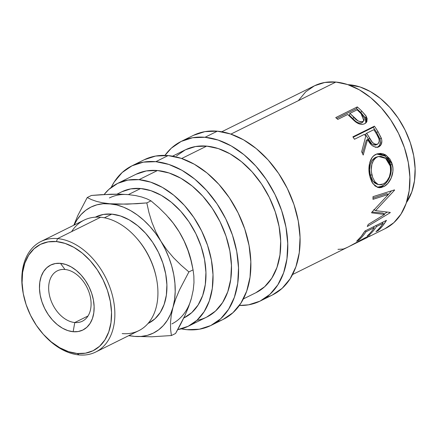 <?xml version="1.0" encoding="UTF-8"?>
<svg xmlns="http://www.w3.org/2000/svg" width="437" height="437" viewBox="0 0 437 437"><rect width="100%" height="100%" fill="white"/><g stroke="black" fill="none" stroke-linecap="round" stroke-linejoin="round"><path stroke-width="0.66" d="M64.96 269.482A28.121 19.141 -116.4 0 0 49.234 294.145A28.121 19.141 -116.4 0 0 74.793 322.533L73.132 331.716A36.238 24.669 63.6 0 1 40.199 295.128A36.238 24.669 63.6 0 1 60.464 263.347L64.96 269.482A28.121 19.141 63.6 0 1 89.148 292.621A28.121 19.141 63.6 0 1 82.364 321.2A28.121 19.141 63.6 0 1 74.793 322.533A28.121 19.141 63.6 0 1 50.605 299.394A28.121 19.141 63.6 0 1 57.384 270.809A28.121 19.141 63.6 0 1 64.96 269.482L60.464 263.347L55.395 263.538L50.768 265.03L46.754 267.777L43.509 271.661L41.165 276.545L39.8 282.231L39.477 288.507L40.199 295.128L41.947 301.847L44.65 308.391L48.201 314.525L52.473 320.004L57.291 324.62L62.475 328.192L67.822 330.591L73.132 331.716L78.201 331.53L82.828 330.033L86.843 327.291L90.088 323.402L92.431 318.524L93.797 312.832L94.119 306.556L93.398 299.935L91.65 293.222L88.946 286.672L85.395 280.538L81.124 275.059L76.306 270.443L71.122 266.87L65.774 264.472L60.464 263.347A36.238 24.669 63.6 0 1 93.398 299.935A36.238 24.669 63.6 0 1 73.132 331.716L74.793 322.533L88.012 315.978L74.793 322.533A28.121 19.141 -116.4 0 0 90.514 297.87A28.121 19.141 -116.4 0 0 64.96 269.482M369.516 236.384L385.199 228.606A79.681 54.237 -116.4 0 0 404.411 147.63A79.681 54.237 -116.4 0 0 335.878 82.063L230.9 134.11L335.878 82.063L324.735 82.478L314.558 85.761L305.736 91.792L298.608 100.341M366.392 122.415L364.704 123.709C361.798 125.015 358.619 124.294 355.166 121.552L349.31 115.991A79.681 54.237 -116.4 0 0 347.71 114.489L337.774 119.416A79.681 54.237 -116.4 0 0 335.736 117.597L357.269 106.918A79.681 54.237 63.6 0 1 361.678 110.993L365.807 115.636L367.156 118.574L366.851 121.694L365.572 123.185L364.196 123.939L362.601 124.343L360.126 124.168L357.553 123.158L354.363 120.858L349.31 115.991A79.681 54.237 -116.4 0 0 347.71 114.489L337.774 119.416A79.681 54.237 -116.4 0 0 335.736 117.597L357.269 106.918L356.597 108.622L336.73 118.471L356.597 108.622L357.269 106.918A79.681 54.237 -116.4 0 1 361.678 110.993L360.88 112.577A77.333 52.642 -116.4 0 0 356.597 108.622A77.333 52.642 63.6 0 1 360.88 112.577L365.31 117.761L360.88 112.577L361.678 110.993L366.255 116.324L365.31 117.761L365.818 122.994M352.877 136.841L374.411 126.162A79.681 54.237 63.6 0 1 377.967 131.619L381.55 138.884L381.867 140.927L381.13 144.598L378.803 146.843L375.787 147.345L372.586 145.876L371.139 144.521L367.61 139.425L363.202 155.048A79.681 54.237 -116.4 0 0 361.65 151.754L365.731 136.328A79.681 54.237 -116.4 0 0 364.447 134.328L354.505 139.256A79.681 54.237 -116.4 0 0 352.877 136.841L374.411 126.162L373.231 127.304L353.162 137.251L373.231 127.304L374.411 126.162A79.681 54.237 -116.4 0 1 377.967 131.619L376.689 132.591A77.333 52.642 -116.4 0 0 373.231 127.304A77.333 52.642 63.6 0 1 376.689 132.591L379.961 138.993L376.689 132.591L377.967 131.619L381.348 138.207L379.961 138.993C381.042 143.03 380.163 145.849 377.328 147.455L379.671 145.237L380.447 141.643L379.961 138.993L381.348 138.207C382.484 142.342 381.638 145.221 378.803 146.843L378.125 147.127L378.803 146.843C374.329 147.979 370.598 145.505 367.61 139.425L366.293 140.343L362.448 153.414L366.293 140.343L367.61 139.425L363.202 155.048A79.681 54.237 -116.4 0 0 361.65 151.754L365.731 136.328A79.681 54.237 -116.4 0 0 364.447 134.328L354.505 139.256A79.681 54.237 -116.4 0 0 352.877 136.841M391.929 163.143L392.901 168.037L392.89 171.451L391.213 177.996L387.881 183.365L384.702 186.069L381.337 187.522L379.13 187.713L375.115 186.031L371.887 182.043L370.21 177.777L369.189 172.91L368.921 169.54L369.653 163.061L371.985 157.713L373.761 155.769L376.994 153.906L380.654 153.387L383.178 153.846L385.636 154.933L389.831 158.915L391.929 163.143M384.587 214.452L371.63 212.857A79.681 54.237 -116.4 0 0 371.74 212.311L388.438 194.427L373.001 199.332A79.681 54.237 -116.4 0 0 372.996 196.661L394.507 189.882A79.681 54.237 63.6 0 1 394.496 190.253L375.552 210.65L390.263 212.431A79.681 54.237 63.6 0 1 390.143 212.743L367.293 226.524A79.681 54.237 -116.4 0 0 368.205 224.432L384.587 214.452L382.932 213.081L372.024 212.021L382.932 213.081L384.587 214.452L368.205 224.432A79.681 54.237 -116.4 0 1 367.293 226.524L390.143 212.743L389.728 212.387L390.143 212.743A79.681 54.237 -116.4 0 0 390.263 212.431L375.552 210.65L373.826 209.558L375.552 210.65L394.496 190.253L393.994 190.046L394.496 190.253A79.681 54.237 -116.4 0 0 394.507 189.882L372.996 196.661A79.681 54.237 -116.4 0 1 373.001 199.332L388.438 194.427L386.674 193.646L373.007 198.065L386.674 193.646L388.438 194.427L371.74 212.311A79.681 54.237 -116.4 0 1 371.63 212.857L384.587 214.452M364.939 231.026L386.472 220.346A79.681 54.237 63.6 0 1 378.152 230.583L375.946 231.681A79.681 54.237 -116.4 0 0 383.118 223.285L376.492 226.574A79.681 54.237 63.6 0 1 369.32 234.964L367.107 236.062A79.681 54.237 -116.4 0 0 374.285 227.666L366.004 231.774A79.681 54.237 63.6 0 1 358.826 240.164L356.619 241.262A79.681 54.237 -116.4 0 0 364.939 231.026L386.472 220.346L382.637 225.88L378.152 230.583L377.743 229.971L378.152 230.583L375.946 231.681A79.681 54.237 -116.4 0 0 383.118 223.285L382.331 222.4L383.118 223.285L376.492 226.574L375.705 225.683L376.492 226.574A79.681 54.237 -116.4 0 1 369.32 234.964L368.91 234.352L369.32 234.964L367.107 236.062A79.681 54.237 -116.4 0 0 374.285 227.666L373.498 226.781L374.285 227.666L366.004 231.774L365.217 230.889L366.004 231.774A79.681 54.237 -116.4 0 1 358.826 240.164L358.416 239.552L358.826 240.164L356.619 241.262L361.104 236.554L364.939 231.026M292.561 274.534L348.54 246.785L365.272 237.712L370.412 235.74L367.572 237.22L370.423 235.751M369.882 236.193L369.374 236.45M354.363 243.824L363.491 238.968L354.363 243.824M367.353 237.444L363.491 238.968L363.333 238.7L363.491 238.968C368.801 236.739 368.904 236.712 363.803 238.881L364.016 238.804M406.437 202.593L411.845 191.838L414.489 180.803L415.117 168.627L413.713 155.78L410.321 142.757L405.083 130.051L398.189 118.154L389.908 107.524L380.561 98.571L370.505 91.639L360.126 86.99L347.978 84.68A70.302 47.857 -116.4 0 1 349.824 84.805A70.302 47.857 -116.4 0 1 405.541 130.996A70.302 47.857 -116.4 0 1 406.437 202.588M266.062 297.499A89.055 60.617 -116.4 0 0 272.47 294.959A89.055 60.617 -116.4 0 0 293.937 204.456A89.055 60.617 -116.4 0 0 217.342 131.176L205.04 137.278A89.055 60.617 63.6 0 1 281.636 210.558A89.055 60.617 63.6 0 1 260.162 301.06A89.055 60.617 63.6 0 1 239.35 305.463L248.626 304.813L260.004 301.142L269.864 294.401L277.834 284.848L283.602 272.852L286.951 258.879L287.748 243.453L285.967 227.18L281.674 210.678L275.037 194.585L266.302 179.52L255.814 166.055L243.977 154.714L231.239 145.931L218.09 140.042L205.04 137.278L217.342 131.176L204.893 131.641L193.515 135.312M216.845 321.9A89.055 60.617 -116.4 0 0 223.252 319.365A89.055 60.617 -116.4 0 0 244.72 228.857A89.055 60.617 -116.4 0 0 168.125 155.577L155.818 161.679A89.055 60.617 63.6 0 1 232.413 234.959A89.055 60.617 63.6 0 1 210.945 325.461A89.055 60.617 63.6 0 1 186.96 329.678A89.055 60.617 63.6 0 1 181.279 328.859L186.96 329.678L199.409 329.214L210.781 325.543L220.647 318.802L228.611 309.249L234.385 297.253L237.733 283.28L238.531 267.859L236.75 251.581L232.457 235.084L225.814 218.986L217.085 203.921L206.597 190.456L194.755 179.115L182.016 170.332L168.873 164.443L155.818 161.679L168.125 155.577L155.676 156.042L144.297 159.713M95.73 352.02L138.797 330.667A61.666 41.979 -116.4 0 0 153.66 267.996A61.666 41.979 -116.4 0 0 100.625 217.249L57.558 238.602L56.428 241.574A59.323 40.379 63.6 0 1 110.337 301.464A59.323 40.379 63.6 0 1 77.169 353.489L79.119 354.937A61.666 41.979 -116.4 0 0 113.598 300.858A61.666 41.979 -116.4 0 0 57.558 238.602A61.666 41.979 63.6 0 1 110.594 289.349A61.666 41.979 63.6 0 1 95.73 352.02A61.666 41.979 63.6 0 1 79.119 354.937A61.666 41.979 63.6 0 1 43.214 334.174A61.666 41.979 -116.4 0 0 43.514 334.513A61.666 41.979 -116.4 0 0 79.119 354.937L77.169 353.489L68.478 351.648L59.716 347.726L51.233 341.871L43.345 334.316L36.358 325.352L30.541 315.312L26.116 304.589L23.259 293.598L22.074 282.755L22.604 272.486L24.833 263.172L28.678 255.181L33.988 248.822L40.554 244.332L48.13 241.885L56.428 241.574L65.118 243.42L73.88 247.342L82.364 253.192L90.251 260.747L97.238 269.716L103.056 279.751L107.48 290.474L110.337 301.464L111.522 312.308L110.993 322.582L108.764 331.891L104.918 339.882L99.609 346.246L93.043 350.736L85.466 353.183L77.169 353.489A59.323 40.379 63.6 0 1 42.919 333.841A59.323 40.379 63.6 0 1 23.44 294.56A59.323 40.379 63.6 0 1 56.428 241.574L57.558 238.602L100.625 217.249A61.666 41.979 63.6 0 1 136.224 237.673A61.666 41.979 63.6 0 1 156.473 278.511A61.666 41.979 63.6 0 1 122.185 333.584M156.473 278.511L156.299 277.632A59.323 40.379 -116.4 0 0 136.819 238.345A59.323 40.379 -116.4 0 0 136.524 238.012A59.323 40.379 63.6 0 1 156.38 278.063M148.034 323.467A59.323 40.379 -116.4 0 0 148.52 323.227A59.323 40.379 -116.4 0 0 162.821 262.937A59.323 40.379 -116.4 0 0 111.801 214.125L104.405 217.79L111.801 214.125L120.492 215.965L129.248 219.887L137.737 225.738L145.625 233.292L152.611 242.262L158.429 252.302L162.848 263.019L165.71 274.015L166.896 284.853L166.366 295.128L164.132 304.436L160.292 312.428L154.982 318.792L148.411 323.282M168.655 217.593A70.302 47.857 -116.4 0 0 168.644 217.582A70.302 47.857 63.6 0 1 179.17 231.807A70.302 47.857 63.6 0 1 192.324 266.111A70.302 47.857 -116.4 0 0 192.318 266.106M184.163 317.819L183.775 318.005A70.302 47.857 -116.4 0 0 184.163 317.819A70.302 47.857 -116.4 0 0 201.107 246.364A70.302 47.857 -116.4 0 0 140.643 188.511L128.336 194.612L140.643 188.511L130.81 188.877L121.83 191.777M109.397 197.939A70.302 47.857 63.6 0 1 128.336 194.612L135.601 195.574L141.681 196.989L146.766 198.78L150.989 200.845L158.871 207.641L166.289 214.977L173.112 223.001L179.17 231.807L184.103 240.989L187.986 250.51L190.925 260.19L193.072 269.853L193.859 276.004L193.973 282.684L193.23 290.026L191.461 298.121A70.302 47.857 63.6 0 1 171.856 323.915M196.907 320.343A79.681 54.237 -116.4 0 0 206.783 317.065A79.681 54.237 -116.4 0 0 225.989 236.084A79.681 54.237 -116.4 0 0 157.457 170.523L139.004 179.673A79.681 54.237 63.6 0 1 207.531 245.239A79.681 54.237 63.6 0 1 188.325 326.215A79.681 54.237 63.6 0 1 177.75 329.613L188.178 326.286L197.005 320.255L204.134 311.707L209.296 300.978L212.289 288.469L213.005 274.671L211.41 260.113L207.57 245.348L201.632 230.949L193.815 217.468L184.436 205.423L173.839 195.273L162.444 187.413L150.678 182.147L139.004 179.673L157.457 170.523A79.681 54.237 -116.4 0 0 135.994 174.292L117.537 183.442A79.681 54.237 63.6 0 1 139.004 179.673L127.861 180.082L117.684 183.371L108.862 189.401L104.153 194.509A79.681 54.237 63.6 0 1 117.537 183.442M243.343 298.941L256 292.664A79.681 54.237 -116.4 0 0 275.212 211.683A79.681 54.237 -116.4 0 0 206.679 146.116L181.677 158.511L206.679 146.116A79.681 54.237 -116.4 0 0 185.217 149.891L172.555 156.167M184.032 317.879L191.816 312.559L198.108 305.015L202.664 295.549L205.308 284.514L205.936 272.338L204.532 259.491L201.14 246.463L195.902 233.757L189.008 221.859L180.727 211.235L171.38 202.282L161.324 195.344L150.945 190.696L140.643 188.511A70.302 47.857 -116.4 0 0 121.705 191.838L117.072 194.137M128.675 335.682L134.459 336.397A70.302 47.857 63.6 0 1 128.97 335.54L134.459 336.397L141.091 336.435L147.395 335.343L153.272 333.131L158.615 329.842L163.334 325.527L167.349 320.266L170.588 314.148L173.003 307.277L174.543 299.766L175.193 291.747L174.931 283.356L173.768 274.742L171.725 266.046L168.829 257.42L165.137 249.008L155.78 231.779L151.89 222.258L148.951 212.579L146.81 202.915L127.189 204.161L109.878 203.762L102.613 202.801L96.533 201.391L91.453 199.6L87.225 197.535L91.404 195.459L111.025 194.219L120.06 194.17L128.336 194.612L135.601 195.574L141.681 196.989L146.766 198.78L150.989 200.845L146.81 202.915L136.852 203.702L118.154 204.21L103.247 203.724L96.943 204.816L91.065 207.029L85.723 210.317L81.009 214.633L76.994 219.893L74.186 225.039A70.302 47.857 63.6 0 1 109.878 203.762A70.302 47.857 63.6 0 1 160.712 240.962L155.627 233.407L149.967 226.486L143.833 220.308L137.327 214.982L130.559 210.596L123.655 207.231L116.717 204.942L102.613 202.801L96.533 201.391L91.453 199.6L87.225 197.535L77.868 215.452L73.804 225.23L77.868 215.452L87.225 197.535L91.404 195.459L101.362 194.678L120.06 194.17L128.336 194.612M192.761 268.247L192.007 264.456A70.302 47.857 -116.4 0 0 179.17 231.807A70.302 47.857 -116.4 0 0 168.928 217.899L168.354 217.249M180.536 324.456L175.57 333.475L171.391 335.545L170.599 329.394L170.49 322.714L171.233 315.372L173.003 307.277L175.778 298.788L179.481 289.955L188.888 271.923L181.005 265.128L173.593 257.792L166.77 249.767L160.712 240.962A70.302 47.857 63.6 0 1 173.003 307.277A70.302 47.857 63.6 0 1 134.459 336.397L151.797 336.79L171.391 335.545L175.57 333.475L184.982 315.443L180.536 324.456M188.68 306.61L184.982 315.443L188.68 306.61L191.461 298.121L188.68 306.61M95.927 216.878L103.503 214.43L111.801 214.125A59.323 40.379 -116.4 0 0 95.818 216.932L95.321 217.178M134.459 336.397L151.797 336.79L171.391 335.545L170.599 329.394L170.49 322.714L171.233 315.372L173.003 307.277L175.778 298.788L179.481 289.955L188.888 271.923L181.005 265.128L173.593 257.792L166.77 249.767L160.712 240.962L155.78 231.779L151.89 222.258L148.951 212.579L146.81 202.915L150.989 200.845L158.871 207.641L166.289 214.977L173.112 223.001L179.17 231.807L184.103 240.989L187.986 250.51L190.925 260.19L193.072 269.853L188.888 271.923L193.072 269.853L193.859 276.004L193.973 282.684L193.23 290.026L191.461 298.121M71.635 231.621A61.666 41.979 63.6 0 1 100.625 217.249A61.666 41.979 -116.4 0 0 84.013 220.166L40.947 241.519A61.666 41.979 63.6 0 1 57.558 238.602A61.666 41.979 -116.4 0 0 23.27 293.675L23.44 294.56M23.358 294.123A61.666 41.979 63.6 0 1 40.947 241.519M223.088 319.442L232.948 312.701L240.918 303.147L246.687 291.157L250.035 277.178L250.833 261.758L249.052 245.485L244.758 228.983L238.121 212.89L229.387 197.819L218.899 184.354L207.062 173.014L194.323 164.23L181.175 158.341L168.125 155.577A89.055 60.617 -116.4 0 0 144.139 159.795L131.832 165.891A89.055 60.617 63.6 0 1 155.818 161.679L143.369 162.143L131.996 165.814L122.131 172.555L114.166 182.109L111.167 187.451A89.055 60.617 63.6 0 1 131.832 165.891M206.635 317.136L215.463 311.106L222.591 302.557L227.753 291.823L230.747 279.319L231.463 265.521L229.867 250.964L226.027 236.198L220.084 221.799L212.273 208.318L202.888 196.268L192.296 186.124L180.896 178.263L169.135 172.997L157.457 170.523L146.319 170.933L136.142 174.221M272.306 295.041L282.171 288.3L290.135 278.746L295.909 266.75L299.252 252.777L300.055 237.357L298.274 221.078L293.981 204.582L287.338 188.484L278.609 173.418L268.121 159.953L256.279 148.613L243.54 139.829L230.392 133.94L217.342 131.176A89.055 60.617 -116.4 0 0 193.356 135.388L181.049 141.49A89.055 60.617 63.6 0 1 205.04 137.278L192.586 137.737L181.213 141.413L171.353 148.154L164.951 155.392A89.055 60.617 63.6 0 1 181.049 141.49M255.858 292.735L264.68 286.699L271.809 278.156L276.971 267.422L279.964 254.918L280.68 241.12L279.09 226.557L275.244 211.798L269.307 197.393L261.495 183.911L252.111 171.867L241.514 161.723L230.119 153.862L218.353 148.591L206.679 146.116L195.536 146.532L185.359 149.82L176.537 155.851M377.858 156.719L375.219 158.243L373.766 159.849L371.876 164.274L371.275 169.572L371.483 172.315L372.717 177.526L374.924 181.759L377.945 184.299L379.687 184.753L381.512 184.632L384.26 183.458L386.805 181.213L389.394 176.772L390.602 171.408L390.459 167.278L389.837 164.656L388.16 161.171L384.844 157.773L380.84 156.326L377.858 156.719M366.654 133.23L372.16 142.014L374.209 143.904L375.367 144.379L376.508 144.478L378 143.904L379.278 141.397L378.928 138.726L377.055 134.875A79.681 54.237 -116.4 0 0 373.832 129.674L366.654 133.23L373.832 129.674A79.681 54.237 -116.4 0 1 377.055 134.875C379.764 138.786 379.928 141.888 377.546 144.183L376.11 144.871L377.546 144.183C374.312 144.642 371.718 142.691 369.773 138.321L366.654 133.23L365.43 134.301L366.654 133.23M362.694 122.256L360.831 123.174L358.324 122.901L355.893 121.53L352.905 118.722C355.549 122.136 358.542 123.507 361.885 122.846L362.89 121.486C359.514 122.109 356.466 120.678 353.752 117.182L352.905 118.722L349.19 115.04L352.905 118.722L353.752 117.182L349.922 113.391L349.19 115.04L349.922 113.391L358.012 120.902L360.607 121.814L362.89 121.486L364.19 120.055L364.19 117.946L361.148 113.778A79.681 54.237 -116.4 0 0 357.1 109.834L349.922 113.391L357.1 109.834A79.681 54.237 -116.4 0 1 361.148 113.778L363.857 120.694L361.885 122.846L363.857 120.699M372.242 176.024L371.974 174.98L370.286 174.975L372.936 181.191L377.246 184.277L374.596 182.999L371.985 179.656L370.286 174.975L371.974 174.98C370.199 166.65 371.849 160.696 376.923 157.118L378.606 156.501L385.642 158.363L390.197 165.951C391.372 174.363 389.088 180.366 383.358 183.966L379.087 184.66L377.246 184.277M378.606 156.501L375.356 157.5C370.265 161.04 368.577 166.868 370.286 174.975L369.626 169.714L370.265 164.541L372.187 160.204L374.476 158.003L377.257 156.828M373.946 145.095L371.723 143.849L368.457 139.239L365.43 134.301L368.457 139.239L369.773 138.321L368.457 139.239C370.352 143.505 372.903 145.384 376.11 144.871L375.05 145.177M388.351 194.389L391.574 190.811L388.351 194.389M384.063 214.021L387.166 212.147L384.063 214.021M376.672 154.026L385.221 156.036L390.683 164.711L392.371 164.716L386.39 155.43L377.328 153.797L375.858 154.387C369.686 157.025 367.539 167.644 369.795 176.187L372.941 183.742L378.071 187.539L383.577 186.697L381.818 186.211L377.158 187.244L380.698 186.697L384.03 184.835L386.122 182.912L389.471 177.635L391.164 171.244L391 166.306L389.689 161.734L388.193 159.095L384.047 155.266L380.359 153.95L376.639 154.032M377.934 184.376L377.541 184.332M376.956 144.237L376.557 144.598M365.807 123.01L366.266 121.038L365.31 117.761L366.255 116.324L366.408 122.398M385.057 228.677L393.879 222.646L401.008 214.103L406.17 203.369L409.169 190.865L409.884 177.067L408.289 162.504L404.449 147.739L398.506 133.34L390.694 119.858L381.31 107.813L370.718 97.664L359.318 89.803L347.557 84.538L335.878 82.063A79.681 54.237 -116.4 0 0 314.416 85.832L221.778 131.761M365.889 237.826C372.084 235.095 371.876 235.057 365.272 237.712L355.265 243.163C350.621 245.867 346.612 247.828 343.231 249.057L337.976 249.347M367.315 236.739L367.468 237.378M365.414 238.296L364.682 238.569M383.577 186.697C389.728 184.07 394.813 173.402 392.371 164.716L390.683 164.711C393.071 173.128 387.969 183.562 381.818 186.211L383.577 186.697M378.415 147.012L378.803 146.843M350.971 245.578L367.096 237.586M272.47 294.959L260.162 301.06M223.252 319.365L210.945 325.461M136.224 237.673L136.819 238.345M148.52 323.227L148.023 323.478M206.783 317.065L188.325 326.215M43.514 334.513L42.919 333.841"/></g></svg>
